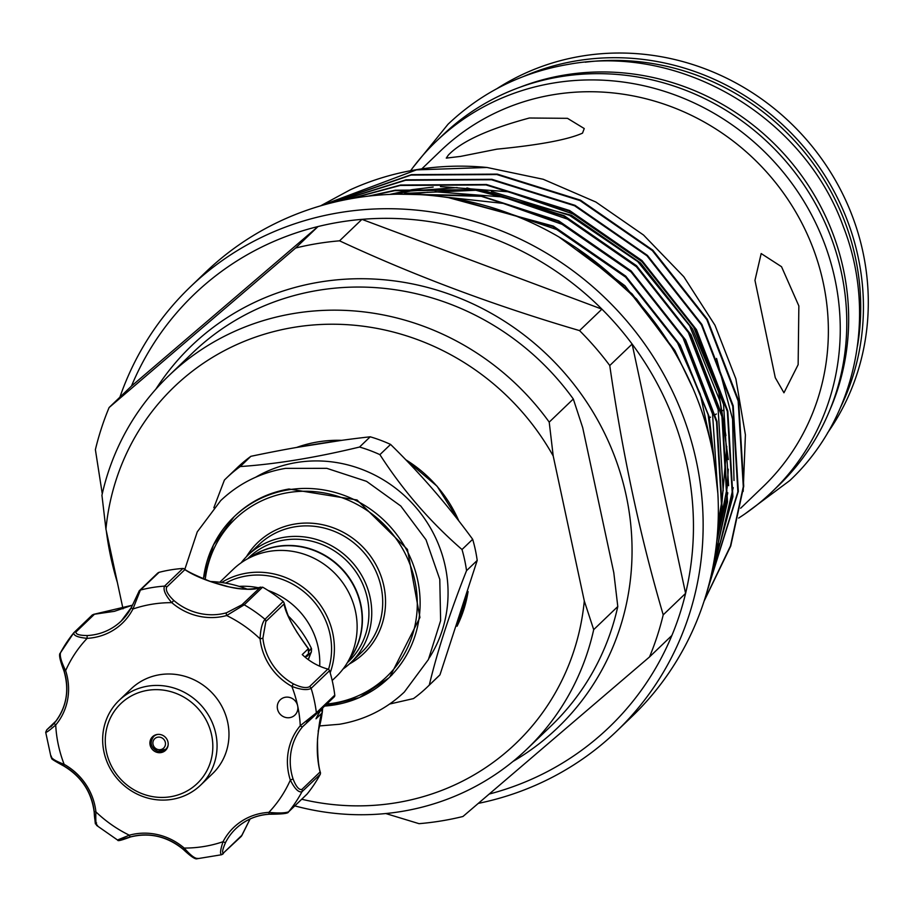 <?xml version="1.0" encoding="UTF-8"?>
<svg xmlns="http://www.w3.org/2000/svg" width="914" height="914" viewBox="0 0 914 914"><rect width="100%" height="100%" fill="white"/><g stroke="black" fill="none" stroke-linecap="round" stroke-linejoin="round"><path stroke-width="1.37" d="M829.752 410.249A240.451 227.894 -133.8 0 0 795.169 167.113A240.451 227.894 -133.8 0 0 565.046 74.948A240.451 227.894 -133.8 0 0 519.906 87.264M857.503 345.983A240.451 227.894 -133.8 0 0 585.268 62.209M200.554 785.183L212.471 773.758A58.793 55.72 -133.8 0 0 226.318 717.01A58.793 55.72 -133.8 0 0 181.977 675.549A58.793 55.72 -133.8 0 0 131.068 688.905L119.163 700.33A58.793 55.72 46.2 0 1 170.061 686.974A58.793 55.72 46.2 0 1 214.413 728.435A58.793 55.72 46.2 0 1 200.554 785.183A58.793 55.72 46.2 0 1 149.656 798.55A58.793 55.72 46.2 0 1 105.304 757.078A58.793 55.72 46.2 0 1 119.163 700.33M168.644 691.098A55.263 52.372 -133.8 0 0 106.127 731.097A55.263 52.372 -133.8 0 0 149.45 795.98A55.263 52.372 -133.8 0 0 211.968 755.981A55.263 52.372 -133.8 0 0 168.644 691.098M160.681 734.616A9.403 8.912 46.2 0 1 165.56 750.325A9.403 8.912 46.2 0 1 150.319 745.824A9.403 8.912 46.2 0 1 160.681 734.616M118.26 839.68L129.342 835.202A59.97 56.839 46.2 0 1 184.194 848.066A125.812 119.243 -133.8 0 0 223.039 841.714A2.354 0.708 27.3 0 0 225.632 842.331C222.445 849.632 221.782 853.128 223.622 852.831A2.354 2.228 46.2 0 1 222.068 854.441C219.794 854.864 220.114 850.626 223.039 841.714A59.97 56.839 46.2 0 1 268.842 812.386C278.382 813.311 284.974 813.129 288.607 811.826A2.354 2.228 46.2 0 1 288.424 812.02L307.161 793.98A139.922 132.61 46.2 0 0 320.254 774.329L301.963 791.764C298.57 792.689 294.696 788.793 290.344 780.076A59.97 56.839 46.2 0 1 300.272 725.716L316.381 712.794A2.354 2.228 -133.8 0 1 315.73 714.645L315.73 714.645A2.354 2.228 -133.8 0 1 315.479 714.862L302.591 726.733A2.354 0.743 -140 0 1 300.272 725.716A125.812 119.243 -133.8 0 0 297.644 705.791A10.58 10.031 -133.8 0 0 280.255 699.804A10.58 10.031 -133.8 0 0 285.739 717.49A10.58 10.031 -133.8 0 0 297.644 705.791A125.812 119.243 -133.8 0 0 291.84 686.391L293.405 683.878C300.832 687.465 306.179 688.413 309.446 686.722L327.84 669.059A2.354 2.228 46.2 0 1 329.543 670.705L311.137 688.356C307.344 690.458 300.912 689.807 291.84 686.391A59.97 56.839 46.2 0 1 260.067 638.852C260.513 629.323 262.147 622.8 264.991 619.292L283.191 601.469A139.922 132.61 46.2 0 0 262.855 587.291L260.159 587.314C255.12 590.25 244.027 589.964 226.843 586.445C208.449 581.612 194.453 576.014 184.879 569.639L166.656 587.131C165.411 590.216 167.776 594.648 173.763 600.429L171.798 602.657C165.365 595.254 162.943 589.736 164.543 586.114A2.354 2.228 46.2 0 1 166.656 587.131M182.937 568.462L182.697 568.474A139.922 132.61 46.2 0 0 159.059 572.335L140.413 590.056A139.922 132.61 46.2 0 1 164.543 586.114L182.937 568.462L184.102 568.794C186.719 571.193 195.356 575.374 210.014 581.338L228.466 586.731C240.896 589.827 251.59 589.953 260.559 587.108L241.924 604.794A2.354 2.228 46.2 0 1 244.221 604.817L226.638 615.533A59.97 56.839 46.2 0 1 197.95 616.002A59.97 56.839 46.2 0 1 171.798 602.657A125.812 119.243 -133.8 0 0 132.941 609.01A2.354 0.708 -152.7 0 1 131.399 607.41A2.354 0.708 -152.7 0 1 131.445 607.353L138.859 591.666A2.354 2.228 46.2 0 1 139.476 590.581L139.476 590.581A2.354 2.228 46.2 0 1 140.413 590.056L132.941 609.01A59.97 56.839 46.2 0 1 87.15 638.349C77.621 637.389 73.2 635.504 73.874 632.671A2.354 2.228 46.2 0 1 74.057 632.477L74.057 632.477A2.354 2.228 46.2 0 1 76.011 631.928C75.531 634.27 79.335 635.481 87.436 635.538A57.616 54.6 -133.8 0 0 121.254 621.006A57.616 54.6 -133.8 0 0 131.376 607.479M173.763 600.429A57.616 54.6 -133.8 0 0 198.898 613.248A57.616 54.6 -133.8 0 0 226.466 612.803L241.924 604.794M309.446 650.814L311.308 648.186A114.056 108.092 -133.8 0 0 288.344 616.025M247.26 589.187A114.056 108.092 -133.8 0 0 231.848 584.412A114.056 108.092 -133.8 0 0 210.448 581.498M296.479 631.551L308.269 648.677M318.152 731.109A114.056 108.092 -133.8 0 0 322.162 712.851M322.379 711.081A114.056 108.092 -133.8 0 0 322.688 707.973M268.11 590.478A74.365 70.481 46.2 0 1 318.141 647.203A74.365 70.481 46.2 0 1 319.694 666.203M348.725 660.251A72.023 68.253 -133.8 0 0 360.562 604.737A72.023 68.253 -133.8 0 0 250.139 557.483M332.193 680.496L336.249 676.611A74.365 70.481 -133.8 0 0 355.489 611.375A74.365 70.481 -133.8 0 0 304.956 554.478A74.365 70.481 -133.8 0 0 233.276 569.273L219.748 582.252M330.171 672.795A74.365 70.481 -133.8 0 0 332.753 633.185A74.365 70.481 -133.8 0 0 221.622 582.492M328.514 669.356A72.023 68.253 -133.8 0 0 329.977 634.065A72.023 68.253 -133.8 0 0 225.564 583.121M249.808 557.643A72.023 68.253 46.2 0 1 360.824 604.474A72.023 68.253 46.2 0 1 348.554 660.582M255.634 477.245A128.451 121.745 46.2 0 1 445.221 566.223A128.451 121.745 46.2 0 1 429.123 658.103M213.842 507.75L224.398 480.079A144.915 137.351 46.2 0 1 226.523 477.988A144.915 137.351 46.2 0 1 240.211 466.551C275.708 464.175 315.49 457.674 359.545 447.037A144.915 137.351 46.2 0 1 379.904 454.646C402.868 490.315 430.243 521.94 462.004 549.52A144.915 137.351 46.2 0 1 464.666 560.031A144.915 137.351 46.2 0 1 466.54 570.667C449.848 612.826 437.429 650.951 429.294 685.066A144.915 137.351 46.2 0 1 427.169 687.157A144.915 137.351 46.2 0 1 413.482 698.593L389.684 704.02M241.125 562.818A74.365 70.481 46.2 0 1 247.888 555.255A74.365 70.481 46.2 0 1 319.569 540.46A74.365 70.481 46.2 0 1 370.101 597.356A74.365 70.481 46.2 0 1 350.862 662.593A74.365 70.481 46.2 0 1 343.013 669.048M247.591 558.797L248.974 557.471A72.023 68.253 46.2 0 1 318.392 543.144A72.023 68.253 46.2 0 1 367.325 598.236A72.023 68.253 46.2 0 1 348.691 661.416L347.309 662.741M427.169 687.157L437.84 676.92A144.915 137.351 -133.8 0 0 439.965 674.829L477.199 560.431A144.915 137.351 -133.8 0 0 475.337 549.794A144.915 137.351 -133.8 0 0 472.675 539.294C447.951 505.431 420.589 473.806 390.575 444.421A144.915 137.351 -133.8 0 0 370.216 436.801C332.902 440.914 293.12 447.414 250.882 456.315A144.915 137.351 -133.8 0 0 237.194 467.762L226.523 477.988M526.898 749.126L550.982 726.013A258.673 245.169 -133.8 0 0 617.795 606.53L593.7 629.632A258.673 245.169 46.2 0 1 526.898 749.126A258.673 245.169 46.2 0 1 401.212 811.518A258.673 245.169 46.2 0 1 294.811 805.885M301.734 799.247A246.917 234.018 -133.8 0 0 396.082 802.789A246.917 234.018 -133.8 0 0 584.297 600.955L593.7 629.632M573.307 399.007A258.673 245.169 -133.8 0 0 318.518 290.275A258.673 245.169 -133.8 0 0 192.831 352.667L168.747 375.78A258.673 245.169 46.2 0 1 549.211 422.119L573.307 399.007L582.709 427.683L613.797 572.667L617.795 606.53M827.467 433.042A242.69 230.008 -133.8 0 0 827.867 167.97A242.69 230.008 -133.8 0 0 582.035 56.051A242.69 230.008 -133.8 0 0 497.045 88.589M295.633 248.014L318.015 226.546L131.467 386.085A299.826 284.174 46.2 0 1 318.015 226.546A299.826 284.174 46.2 0 1 339.791 222.102A299.826 284.174 46.2 0 1 361.933 219.36A299.826 284.174 46.2 0 1 601.926 309.149L579.545 330.605C494.634 305.71 414.636 275.788 339.551 240.828A299.826 284.174 -133.8 0 0 317.409 243.558A299.826 284.174 -133.8 0 0 295.633 248.014L109.097 407.553A299.826 284.174 -133.8 0 0 95.387 449.654L102.265 493.788M339.551 240.828L361.933 219.36L601.926 309.149A299.826 284.174 46.2 0 1 632.134 344.064A299.826 284.174 46.2 0 1 685.591 593.38L663.21 614.848C640.268 536.804 622.445 453.687 609.764 365.531L632.134 344.064L685.591 593.38A299.826 284.174 46.2 0 1 671.881 635.481A299.826 284.174 46.2 0 1 489.561 793.958M117.392 582.561A307.881 291.806 46.2 0 1 106.31 530.874M119.883 397.213A307.881 291.806 46.2 0 1 190.398 286.825A307.881 291.806 46.2 0 1 339.985 212.562A307.881 291.806 46.2 0 1 666.1 378.659A307.881 291.806 46.2 0 1 616.664 731.189A307.881 291.806 46.2 0 1 478.479 803.349M190.398 286.825L205.593 272.246A307.881 291.806 46.2 0 1 355.18 197.984A307.881 291.806 46.2 0 1 681.296 364.08A307.881 291.806 46.2 0 1 631.871 716.61L616.664 731.189M320.563 205.856L350.131 189.861A281.489 266.785 46.2 0 1 416.647 169.661A281.489 266.785 46.2 0 1 487.025 167.479L416.43 169.878L321.008 205.73M713.617 563.344L727.053 502.22L721.934 416.59L690.596 335.244L636.11 266.168L563.767 216.15L480.615 190.123L394.779 190.649L370.181 195.927M368.216 196.156L395.225 190.215L481.061 189.689L564.201 215.727L636.555 265.734L691.041 334.81L722.368 416.167L727.498 501.797L713.297 565.069M709.892 580.79L732.468 497.033L727.338 411.403L696.011 330.045L641.525 260.97L569.171 210.963L486.031 184.925L400.183 185.451L350.336 198.818M349.034 199.058L400.629 185.028L486.465 184.502L569.616 210.528L641.971 260.547L696.457 329.623L727.784 410.969L732.914 496.61L709.607 581.921M706.751 592.512L737.872 491.835L732.754 406.204L701.426 324.858L646.941 255.783L574.586 205.764L491.435 179.738L405.599 180.264L336.923 201.583M336.021 201.788L406.044 179.83L491.881 179.304L575.032 205.342L647.375 255.36L701.872 324.424L733.199 405.782L738.318 491.412L706.522 593.3M704.26 600.624L730.48 545.944L743.288 486.648L738.169 401.018L706.842 319.66L652.345 250.585L580.002 200.577L496.85 174.54L411.014 175.065L327.589 203.891M326.949 204.062L411.46 174.643L497.296 174.117L580.447 200.143L652.79 250.162L707.287 319.237L738.615 400.583L743.733 486.225L730.732 546.069L704.077 601.172M684.483 370.216L674.361 350.816L632.145 293.954L577.1 248.38M559.014 237L624.913 285.728L674.806 350.393L693.029 388.519M717.513 488.145L708.121 414.648L679.776 345.629L625.279 276.554L552.936 226.535L454.327 198.612M448.58 197.664L553.381 226.112L625.724 276.119L680.222 345.195L709.298 417.047L717.856 493.377M717.261 535.947L721.637 507.419L716.519 421.788L685.192 340.431L630.694 271.355L558.351 221.348L481.29 196.304L401.143 194.145M397.99 194.179L479.884 195.562L558.797 220.914L631.14 270.932L685.637 340.008L716.964 421.354L722.083 506.996L717.01 538.746M448.34 155.094L446.272 158.111L460.485 156.42L496.93 149.153C539.386 145.018 567.914 139.682 582.515 133.147L584.24 128.543L567.48 118.329L529.4 118.009C488.384 129.045 461.353 141.407 448.34 155.094M421.8 168.873L440.651 150.787A232.807 220.651 46.2 0 1 553.758 94.633A232.807 220.651 46.2 0 1 800.356 220.228A232.807 220.651 46.2 0 1 762.984 486.796L740.637 508.241M410.592 170.724A242.69 230.008 46.2 0 1 436.092 141.476A242.69 230.008 46.2 0 1 553.998 82.945A242.69 230.008 46.2 0 1 811.061 213.865A242.69 230.008 46.2 0 1 772.09 491.743A242.69 230.008 46.2 0 1 738.638 518.089M436.092 141.476L442.616 135.226A242.69 230.008 46.2 0 1 560.522 76.685A242.69 230.008 46.2 0 1 817.584 207.615A242.69 230.008 46.2 0 1 778.614 485.494L772.09 491.743M523.676 76.422A242.69 230.008 46.2 0 1 577.168 60.724A242.69 230.008 46.2 0 1 812.18 157.299A242.69 230.008 46.2 0 1 840.743 406.936M155.814 389.227A264.557 250.733 46.2 0 1 320.003 282.026A264.557 250.733 46.2 0 1 612.688 451.47A264.557 250.733 46.2 0 1 512.914 761.488M385.777 813.54L419.046 823.674A299.826 284.174 -133.8 0 0 441.188 820.943A299.826 284.174 -133.8 0 0 462.964 816.488L649.511 656.949L671.881 635.481M743.173 491.389L745.401 434.824L735.884 378.899L714.988 325.27L683.798 276.725L643.536 235.035L595.871 202.028L543.213 179.27L487.025 167.479M798.859 305.95L781.539 266.717L761.179 253.555L754.964 280.335L775.278 377.711L783.949 392.792L798.139 364.675L798.859 305.95M239.137 586.377A74.365 70.481 46.2 0 1 258.571 587.805M109.097 407.553L131.467 386.085M649.511 656.949A299.826 284.174 -133.8 0 0 663.21 614.848M609.764 365.531A299.826 284.174 -133.8 0 0 579.545 330.605M549.211 422.119L553.21 455.983L584.297 600.955M123.024 608.861L105.933 529.137L101.934 495.274A258.673 245.169 46.2 0 1 168.747 375.78M553.21 455.983A246.917 234.018 -133.8 0 0 294.148 327.303A246.917 234.018 -133.8 0 0 105.933 529.137M370.216 436.801L359.545 447.037M240.211 466.551L250.882 456.315M472.675 539.294L462.004 549.52M379.904 454.646L390.575 444.421M439.965 674.829L429.294 685.066M466.54 570.667L477.199 560.431M308.738 649.271A2.354 0.971 142.2 0 0 308.646 648.929L308.624 653.556L306.841 656.481L308.486 653.704L308.326 648.746C293.691 628.604 285.614 613.682 284.071 603.994L265.848 621.474L262.889 638.201A57.616 54.6 -133.8 0 0 293.405 683.878M327.84 669.059A57.616 54.6 46.2 0 1 302.248 654.584L308.326 648.746A2.354 0.971 142.2 0 1 308.646 648.929C290.344 623.816 288.196 617.384 284.094 602.954L283.386 601.641M302.591 726.733A57.616 54.6 -133.8 0 0 293.063 778.957C296.067 786.634 299.004 790.142 301.86 789.456L320.083 771.976C315.753 754.313 316.427 734.639 322.094 712.966L322.322 712.075A2.354 0.811 6.3 0 0 322.391 711.915L322.391 711.915A2.354 0.811 6.3 0 0 322.345 711.72M306.613 722.46L334.136 696.994A2.354 2.228 46.2 0 1 333.873 697.199L315.958 714.394M322.265 712.417A2.354 1.577 20.1 0 1 322.196 712.749L322.196 712.749A2.354 1.577 20.1 0 1 322.094 712.966L316.016 718.792A57.616 54.6 46.2 0 1 321.979 708.658M329.543 670.705A139.922 132.61 46.2 0 1 334.775 695.131A2.354 2.228 46.2 0 1 334.136 696.994M87.436 635.538A2.354 0.583 -93.2 0 0 87.15 638.349A125.812 119.243 -133.8 0 0 65.637 670.648C61.318 661.919 59.604 655.944 60.518 652.733L73.874 632.671M51.344 756.141C50.83 758.174 55.091 760.905 64.151 764.344L63.546 765.875C45.643 756.084 54.052 759.523 51.047 757.158L45.7 732.251L46.751 729.852A2.354 2.228 46.2 0 1 47.002 729.635L54.166 723.328M97.49 825.205C96.027 825.822 95.502 821.389 95.913 811.883A59.97 56.839 46.2 0 0 64.151 764.344A125.812 119.243 -133.8 0 1 55.72 725.008A2.354 0.743 -140 0 1 54.452 722.974A2.354 0.743 -140 0 1 54.474 722.963A57.616 54.6 -133.8 0 0 64.003 670.727L65.637 670.648A59.97 56.839 46.2 0 1 55.72 725.008C48.682 731.063 45.483 733.291 46.1 731.703M96.633 823.023C95.342 823.457 94.53 819.618 94.176 811.483A57.616 54.6 -133.8 0 0 63.66 765.806L63.546 765.875C81.186 776.363 91.377 791.615 94.119 811.609L95.913 811.883A125.812 119.243 -133.8 0 0 129.342 835.202A2.354 0.663 74.5 0 0 130.519 836.938A2.354 0.663 74.5 0 0 130.611 836.893L120.557 839.703M194.214 857.561L183.2 849.335C190.695 856.407 195.322 859.537 197.104 858.749L221.588 854.739L241.342 836.333M94.176 811.483L94.119 811.609C96.073 830.815 94.759 820.464 96.621 825.422L117.849 840.24C117.655 841.28 121.87 840.183 130.519 836.938C149.645 832.243 167.205 836.367 183.2 849.335L184.194 848.066C190.638 855.458 195.23 858.897 197.938 858.383M63.534 765.738L52.932 759.008M64.003 670.727L60.141 656.218M132.496 605.182L93.559 614.357L114.376 611.329L132.507 605.159M286.47 812.569L269.63 814.157A2.354 0.583 86.8 0 1 269.516 814.214C282.06 814.191 288.356 813.46 288.424 812.02L288.424 812.02A2.354 2.228 46.2 0 1 286.79 812.615M223.622 852.831L241.844 835.339L250.082 818.99L241.742 835.739L240.462 836.79M310.075 655.018A2.354 0.708 -154.9 0 1 310.052 655.075A2.354 0.708 -154.9 0 1 310.006 655.144L311.103 652.39L306.841 656.481M308.612 653.567L305.002 657.052M311.571 648.78L311.354 651.956M308.292 659.645A35.269 33.43 46.2 0 1 310.006 655.144L311.366 651.956M310.28 654.527L308.326 659.657M157.814 572.998L158.808 572.404M76.011 631.928L94.233 614.448L92.44 614.848L73.76 632.796M183.588 568.554L184.879 569.639M226.466 612.803A2.354 0.663 74.5 0 0 226.638 615.533A125.812 119.243 -133.8 0 1 260.067 638.852L262.889 638.201M293.063 778.957L290.344 780.076A125.812 119.243 -133.8 0 1 268.842 812.386A2.354 0.583 86.8 0 0 269.516 814.214C256.4 815.071 245.169 819.892 235.823 828.678A57.616 54.6 -133.8 0 0 225.632 842.331M320.357 774.112L320.506 772.844C318.46 766.926 317.466 755.718 317.512 739.209C319.123 723.145 320.688 714.325 322.196 712.749L321.637 709.401M160.304 737.267A6.467 6.124 -133.8 0 0 152.992 741.951A6.467 6.124 -133.8 0 0 158.065 749.549A6.467 6.124 -133.8 0 0 165.377 744.864A6.467 6.124 -133.8 0 0 160.304 737.267M168.153 744.944A8.82 8.363 46.2 0 1 151.541 745.036A8.82 8.363 46.2 0 1 158.019 734.376M458.851 520.98A128.451 121.745 -133.8 0 0 405.816 459.788M341.745 440.342A128.451 121.745 -133.8 0 0 296.719 447.414M326.789 704.043A109.349 103.636 -133.8 0 0 414.876 580.881A109.349 103.636 -133.8 0 0 305.87 491.241A109.349 103.636 -133.8 0 0 205.227 579.522M203.468 578.813A111.702 105.864 46.2 0 1 234.098 516.764A111.702 105.864 46.2 0 1 341.756 494.531A111.702 105.864 46.2 0 1 417.652 580.002A111.702 105.864 46.2 0 1 388.747 677.982A111.702 105.864 46.2 0 1 324.687 706.054M350.862 662.593L361.818 652.082A74.365 70.481 -133.8 0 0 381.058 586.845A74.365 70.481 -133.8 0 0 330.537 529.937A74.365 70.481 -133.8 0 0 258.856 544.744L247.888 555.255M246.437 556.695A76.719 72.709 46.2 0 1 322.619 524.727A76.719 72.709 46.2 0 1 383.846 585.954A76.719 72.709 46.2 0 1 349.365 663.987M591.758 258.913L636.555 298.981L671.527 347.046M489.241 206.781L556.729 229.528L625.644 277.148L677.548 342.921L700.261 394.128L712.04 448.968M441.005 196.601L503.146 203.399L562.144 224.33L631.06 271.949L682.964 337.723L712.554 414.031L717.924 494.463M410.546 194.248L427.763 192.26M435.018 191.769L502.883 196.967L567.548 219.143L636.464 266.762L688.379 332.536L718.153 409.655L723.18 490.887M722.403 498.016L718.107 522.625M389.684 194.431L411.997 189.678L433.179 187.062M440.434 186.57L508.287 191.769L572.964 213.945L641.879 261.564L693.795 327.338L723.568 404.468L728.595 485.688M727.807 492.817L716.713 541.716M716.553 358.425L732.56 419.103L734.011 480.501M733.222 487.63L720.838 540.277M719.684 543.453L714.965 555.289M394.425 194.259L410.592 191.026L457.16 187.587M466.905 187.93L571.558 215.304L640.474 262.924L692.378 328.697L718.747 392.026L728.344 459.571M728.275 469.19L727.121 487.699L717.707 535.513M457.069 626.159A128.451 121.745 -133.8 0 0 468.025 591.906M301.86 789.456A2.354 2.228 46.2 0 1 301.963 791.764A139.922 132.61 46.2 0 1 288.607 811.826L307.001 794.175M309.446 686.722A2.354 2.228 -133.8 0 1 311.137 688.356A139.922 132.61 46.2 0 1 316.381 712.794L334.775 695.131M262.626 587.165L244.221 604.817A139.922 132.61 46.2 0 1 264.991 619.292A2.354 2.228 46.2 0 1 265.848 621.474M60.518 652.733A139.922 132.61 46.2 0 1 73.668 632.934M74.251 632.317L92.28 615.019M183.268 849.232A57.616 54.6 -133.8 0 0 130.611 836.893M56.085 720.929L47.002 729.635M269.39 814.168A57.616 54.6 -133.8 0 0 235.823 828.678M412.877 167.628L448.043 124.224C481.872 92.2 522.088 72.229 568.679 64.323C680.656 43.712 804.034 116.821 843.359 226.706C877.84 314.542 856.075 418.509 789.833 480.524L745.001 513.851M184.845 569.273L197.264 531.868L220.708 500.598C238.92 483.357 260.559 472.607 285.625 468.356L326.835 468.345L366.548 481.347L400.755 505.99L426.027 539.797L439.783 579.362L440.617 620.675L428.403 659.554L404.342 692.024C386.131 709.253 364.503 720.004 339.437 724.265L319.626 725.922M235.206 515.702C250.23 501.443 268.168 492.555 289.007 489.013L357.031 499.981L407.438 549.417L419.937 617.464L389.855 676.92M155.186 735.027L153.621 736.524C149.325 742.945 150.81 747.881 158.065 751.319L165.834 749.251L167.388 747.755M296.604 447.437L342.11 440.285M405.496 459.456L437.121 486.248L459.114 521.311M234.098 516.764L213.453 544.938L203.422 578.791M709.47 417.732L710.521 417.161M715.376 414.533L716.359 413.996M721.272 411.346L723.728 410.009M404.536 193.38L480.25 190.066M491.412 191.46L569.525 215.338L637.698 261.541L689.613 325.727L720.152 401.497L725.91 435.612M726.79 446.535L720.381 520.637M719.341 524.83L717.639 531.137M324.63 706.111L359.339 697.599L388.747 677.982L392.266 674.601M468.117 591.598L457.034 626.25M50.853 726.847L54.452 722.974C66.494 707.744 69.658 690.367 63.946 670.853C59.913 660.251 58.679 654.333 60.244 653.099M46.751 729.852L56.188 720.792M121.254 621.006L131.399 607.41L139.476 590.581L157.802 572.998"/></g></svg>
